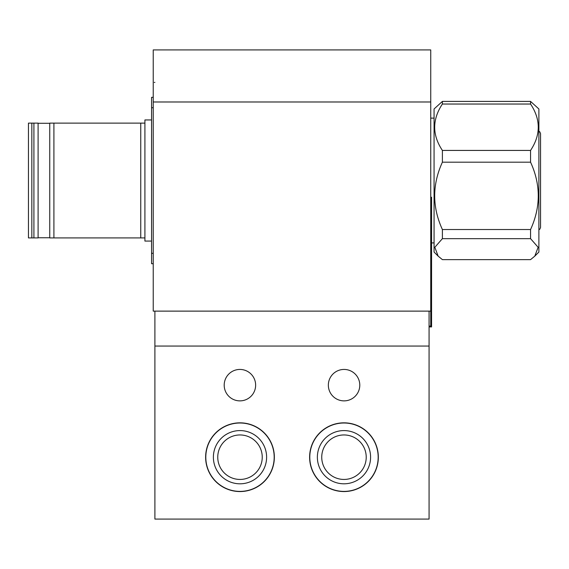 <?xml version="1.0" encoding="UTF-8"?>
<svg xmlns="http://www.w3.org/2000/svg" width="569" height="569" viewBox="0 0 569 569"><rect width="100%" height="100%" fill="white"/><g stroke="black" fill="none" stroke-linecap="round" stroke-linejoin="round"><path stroke-width="0.85" d="M430.74 311.122L429.076 311.122L429.076 519.084L154.896 519.084L154.896 311.122L153.232 311.122L153.232 49.916L430.74 49.916L430.74 326.094L429.076 326.094M53.906 237.913L144.91 237.913L144.91 123.117L49.745 123.117L49.745 237.913L53.906 237.913L53.906 123.117M140.749 237.913L140.749 123.117M31.836 237.913L38.102 237.913L38.102 123.117L28.45 123.117L28.45 237.913L31.836 237.913L31.836 123.117M151.553 241.078L144.91 241.078L144.91 237.913M144.91 123.117L144.91 119.952L151.567 119.952M538.886 229.784L539.803 229.215L540.55 227.436L540.55 133.601L539.803 131.823L538.886 131.247M540.55 220.139L540.55 138.921M434.069 158.758L434.069 252.06L438.151 256.135L434.83 247.287L442.39 238.66L442.39 229.527C432.127 207.152 432.127 184.697 442.39 162.186L442.39 150.422C432.127 135.009 432.127 119.547 442.39 104.035L442.39 101.41L434.069 108.978L434.069 158.758M534.803 256.135L538.886 252.06L538.886 108.978L530.564 101.41L530.564 104.035C540.827 119.454 540.827 134.917 530.564 150.422L530.564 162.186C540.827 184.562 540.827 207.016 530.564 229.527L530.564 238.66L538.125 247.28L534.803 256.135L530.564 259.628L442.39 259.628L438.151 256.135M530.564 238.66L442.39 238.66M530.564 101.41L442.39 101.41M530.564 104.035L442.39 104.035M530.564 150.422L442.39 150.422M530.564 162.186L442.39 162.186M530.564 229.527L442.39 229.527M154.896 311.122L429.076 311.122M274.35 457.199A34.353 34.353 0 0 0 222.813 427.44A34.353 34.353 0 0 0 222.813 486.95A34.353 34.353 0 0 0 274.35 457.199M378.335 457.199A34.353 34.353 0 0 0 326.798 427.44A34.353 34.353 0 0 0 326.798 486.95A34.353 34.353 0 0 0 378.335 457.199M255.637 385.156A15.726 15.726 0 0 0 232.052 371.543A15.726 15.726 0 0 0 232.052 398.769A15.726 15.726 0 0 0 255.637 385.156M359.786 385.156A15.726 15.726 0 0 0 336.201 371.543A15.726 15.726 0 0 0 336.201 398.769A15.726 15.726 0 0 0 359.786 385.156M378.172 457.199A34.19 34.19 0 0 0 326.883 427.589A34.19 34.19 0 0 0 326.883 486.808A34.19 34.19 0 0 0 378.172 457.199M370.59 457.199A26.615 26.615 0 0 0 330.674 434.147A26.615 26.615 0 0 0 330.674 480.243A26.615 26.615 0 0 0 370.59 457.199M366.223 457.199A22.241 22.241 0 0 0 332.858 437.938A22.241 22.241 0 0 0 332.858 476.459A22.241 22.241 0 0 0 366.223 457.199M274.187 457.199A34.19 34.19 0 0 0 222.899 427.589A34.19 34.19 0 0 0 222.899 486.808A34.19 34.19 0 0 0 274.187 457.199M266.612 457.199A26.615 26.615 0 0 0 226.69 434.147A26.615 26.615 0 0 0 226.69 480.243A26.615 26.615 0 0 0 266.612 457.199M262.238 457.199A22.241 22.241 0 0 0 228.873 437.938A22.241 22.241 0 0 0 228.873 476.459A22.241 22.241 0 0 0 262.238 457.199M430.74 197.237L431.572 197.237L431.572 326.926L429.076 326.926M431.572 270.844L431.572 271.584M431.572 291.1L431.572 291.712M431.572 207.621L431.572 209.036M431.572 295.14L431.572 296.883M431.572 308.768L431.572 310.183M431.572 210.324L431.572 210.793M431.572 261.946L431.572 261.199M431.572 280.332L431.572 279.635M153.232 263.703L151.567 263.703L151.567 97.327L153.232 97.327M151.553 120.344L151.567 131.987M151.553 135.678L151.567 162.073M151.553 164.014L151.567 193.261M151.553 205.558L151.567 193.716M151.553 206.142L151.567 233.51M151.553 247.679L151.567 235.836M151.553 134.512L151.553 136.162M430.74 101.986L153.232 101.986M33.912 237.913L33.912 123.117M429.076 346.059L154.896 346.059M431.572 207.635L430.74 207.635M151.567 107.726L153.232 107.726M151.567 253.305L153.232 253.305M49.745 123.281L38.102 123.281M49.745 237.75L38.102 237.75M154.896 82.356L154.284 82.469M434.069 118.124L430.74 118.124M434.069 242.906L431.572 242.906"/></g></svg>
